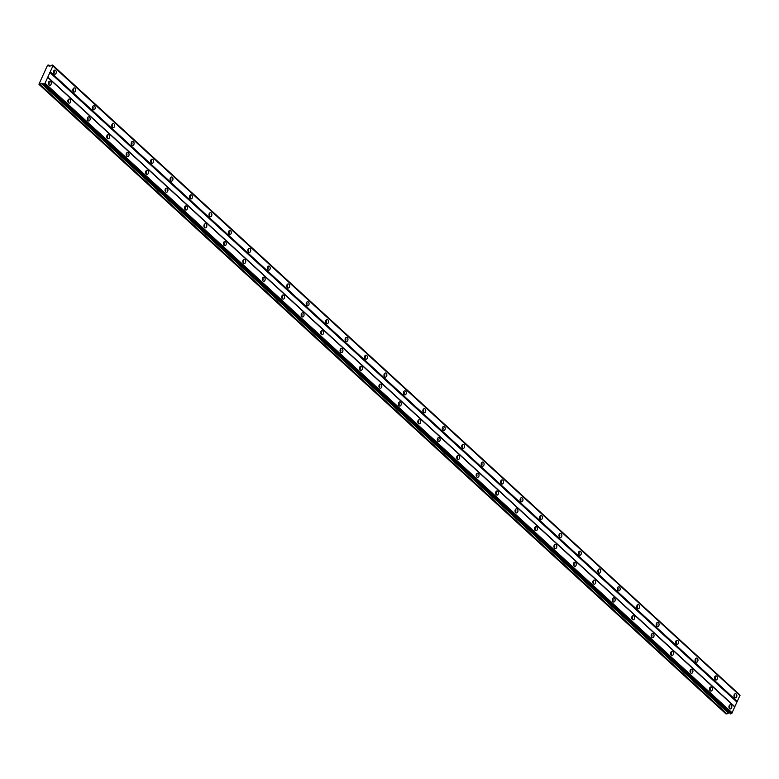 <?xml version="1.0" encoding="UTF-8"?>
<svg xmlns="http://www.w3.org/2000/svg" width="779" height="779" viewBox="0 0 779 779"><rect width="100%" height="100%" fill="white"/><g stroke="black" fill="none" stroke-linecap="round" stroke-linejoin="round"><path stroke-width="1.17" d="M43.799 84.453L44.033 84.268A0.906 0.545 -47.5 0 1 44.88 83.616L52.933 65.874L739.953 695.404L731.9 713.155A0.906 0.545 -47.5 0 0 731.062 713.798L43.196 84.307A0.906 0.545 -47.5 0 0 42.787 83.606L41.151 83.353L40.011 84.434L38.95 84.2L41.988 77.491L47.548 65.241L48.814 65.017L48.98 66.108L50.83 65.864A0.906 0.545 -47.5 0 0 51.872 65.183L52.602 65.037L739.699 694.751A0.906 0.545 -47.5 0 0 739.67 695.15M50.625 81.532A2.064 1.451 90.3 0 0 49.846 81.201A2.064 1.451 90.3 0 0 48.454 82.681A2.064 1.451 90.3 0 0 49.048 84.999A2.064 1.451 90.3 0 0 49.827 85.33A2.064 1.451 90.3 0 0 51.229 83.85A2.064 1.451 90.3 0 0 50.625 81.532M731.169 705.122A2.064 1.451 90.3 0 0 730.39 704.8A2.064 1.451 90.3 0 0 728.998 706.271A2.064 1.451 90.3 0 0 729.592 708.588A2.064 1.451 90.3 0 0 730.371 708.919A2.064 1.451 90.3 0 0 731.763 707.439A2.064 1.451 90.3 0 0 731.169 705.122M711.724 687.312A2.064 1.451 90.3 0 0 710.945 686.981A2.064 1.451 90.3 0 0 709.552 688.461A2.064 1.451 90.3 0 0 710.146 690.778A2.064 1.451 90.3 0 0 710.925 691.1A2.064 1.451 90.3 0 0 712.327 689.629A2.064 1.451 90.3 0 0 711.724 687.312M692.278 669.492A2.064 1.451 90.3 0 0 691.499 669.161A2.064 1.451 90.3 0 0 690.106 670.641A2.064 1.451 90.3 0 0 690.71 672.959A2.064 1.451 90.3 0 0 691.479 673.29A2.064 1.451 90.3 0 0 692.882 671.81A2.064 1.451 90.3 0 0 692.278 669.492M672.832 651.672A2.064 1.451 90.3 0 0 672.053 651.351A2.064 1.451 90.3 0 0 670.661 652.821A2.064 1.451 90.3 0 0 671.264 655.139A2.064 1.451 90.3 0 0 672.034 655.47A2.064 1.451 90.3 0 0 673.436 653.99A2.064 1.451 90.3 0 0 672.832 651.672M653.386 633.853A2.064 1.451 90.3 0 0 652.617 633.531A2.064 1.451 90.3 0 0 651.215 635.012A2.064 1.451 90.3 0 0 651.819 637.329A2.064 1.451 90.3 0 0 652.598 637.65A2.064 1.451 90.3 0 0 653.99 636.17A2.064 1.451 90.3 0 0 653.386 633.853M633.95 616.043A2.064 1.451 90.3 0 0 633.171 615.712A2.064 1.451 90.3 0 0 631.769 617.192A2.064 1.451 90.3 0 0 632.373 619.509A2.064 1.451 90.3 0 0 633.152 619.831A2.064 1.451 90.3 0 0 634.544 618.36A2.064 1.451 90.3 0 0 633.95 616.043M614.504 598.223A2.064 1.451 90.3 0 0 613.725 597.892A2.064 1.451 90.3 0 0 612.333 599.372A2.064 1.451 90.3 0 0 612.927 601.69A2.064 1.451 90.3 0 0 613.706 602.021A2.064 1.451 90.3 0 0 615.098 600.541A2.064 1.451 90.3 0 0 614.504 598.223M595.059 580.404A2.064 1.451 90.3 0 0 594.28 580.082A2.064 1.451 90.3 0 0 592.887 581.553A2.064 1.451 90.3 0 0 593.481 583.87A2.064 1.451 90.3 0 0 594.26 584.201A2.064 1.451 90.3 0 0 595.662 582.721A2.064 1.451 90.3 0 0 595.059 580.404M575.613 562.594A2.064 1.451 90.3 0 0 574.834 562.263A2.064 1.451 90.3 0 0 573.441 563.743A2.064 1.451 90.3 0 0 574.045 566.06A2.064 1.451 90.3 0 0 574.814 566.382A2.064 1.451 90.3 0 0 576.217 564.911A2.064 1.451 90.3 0 0 575.613 562.594M556.167 544.774A2.064 1.451 90.3 0 0 555.398 544.443A2.064 1.451 90.3 0 0 553.996 545.923A2.064 1.451 90.3 0 0 554.599 548.241A2.064 1.451 90.3 0 0 555.378 548.562A2.064 1.451 90.3 0 0 556.771 547.092A2.064 1.451 90.3 0 0 556.167 544.774M536.721 526.955A2.064 1.451 90.3 0 0 535.952 526.633A2.064 1.451 90.3 0 0 534.55 528.104A2.064 1.451 90.3 0 0 535.154 530.421A2.064 1.451 90.3 0 0 535.933 530.752A2.064 1.451 90.3 0 0 537.325 529.272A2.064 1.451 90.3 0 0 536.721 526.955M517.285 509.135A2.064 1.451 90.3 0 0 516.506 508.814A2.064 1.451 90.3 0 0 515.104 510.294A2.064 1.451 90.3 0 0 515.708 512.601A2.064 1.451 90.3 0 0 516.487 512.933A2.064 1.451 90.3 0 0 517.879 511.452A2.064 1.451 90.3 0 0 517.285 509.135M497.839 491.325A2.064 1.451 90.3 0 0 497.06 490.994A2.064 1.451 90.3 0 0 495.668 492.474A2.064 1.451 90.3 0 0 496.262 494.792A2.064 1.451 90.3 0 0 497.041 495.113A2.064 1.451 90.3 0 0 498.433 493.643A2.064 1.451 90.3 0 0 497.839 491.325M478.394 473.505A2.064 1.451 90.3 0 0 477.615 473.174A2.064 1.451 90.3 0 0 476.222 474.654A2.064 1.451 90.3 0 0 476.816 476.972A2.064 1.451 90.3 0 0 477.595 477.303A2.064 1.451 90.3 0 0 478.997 475.823A2.064 1.451 90.3 0 0 478.394 473.505M458.948 455.686A2.064 1.451 90.3 0 0 458.169 455.364A2.064 1.451 90.3 0 0 456.776 456.835A2.064 1.451 90.3 0 0 457.38 459.152A2.064 1.451 90.3 0 0 458.149 459.483A2.064 1.451 90.3 0 0 459.552 458.003A2.064 1.451 90.3 0 0 458.948 455.686M439.502 437.876A2.064 1.451 90.3 0 0 438.733 437.545A2.064 1.451 90.3 0 0 437.331 439.025A2.064 1.451 90.3 0 0 437.934 441.342A2.064 1.451 90.3 0 0 438.713 441.664A2.064 1.451 90.3 0 0 440.106 440.184A2.064 1.451 90.3 0 0 439.502 437.876M420.066 420.056A2.064 1.451 90.3 0 0 419.287 419.725A2.064 1.451 90.3 0 0 417.885 421.205A2.064 1.451 90.3 0 0 418.489 423.523A2.064 1.451 90.3 0 0 419.268 423.844A2.064 1.451 90.3 0 0 420.66 422.374A2.064 1.451 90.3 0 0 420.066 420.056M400.62 402.237A2.064 1.451 90.3 0 0 399.841 401.915A2.064 1.451 90.3 0 0 398.449 403.386A2.064 1.451 90.3 0 0 399.043 405.703A2.064 1.451 90.3 0 0 399.822 406.034A2.064 1.451 90.3 0 0 401.214 404.554A2.064 1.451 90.3 0 0 400.62 402.237M381.174 384.417A2.064 1.451 90.3 0 0 380.395 384.096A2.064 1.451 90.3 0 0 379.003 385.566A2.064 1.451 90.3 0 0 379.597 387.884A2.064 1.451 90.3 0 0 380.376 388.215A2.064 1.451 90.3 0 0 381.778 386.735A2.064 1.451 90.3 0 0 381.174 384.417M361.729 366.607A2.064 1.451 90.3 0 0 360.95 366.276A2.064 1.451 90.3 0 0 359.557 367.756A2.064 1.451 90.3 0 0 360.161 370.074A2.064 1.451 90.3 0 0 360.93 370.395A2.064 1.451 90.3 0 0 362.332 368.925A2.064 1.451 90.3 0 0 361.729 366.607M342.283 348.788A2.064 1.451 90.3 0 0 341.504 348.456A2.064 1.451 90.3 0 0 340.111 349.937A2.064 1.451 90.3 0 0 340.715 352.254A2.064 1.451 90.3 0 0 341.494 352.585A2.064 1.451 90.3 0 0 342.887 351.105A2.064 1.451 90.3 0 0 342.283 348.788M322.837 330.968A2.064 1.451 90.3 0 0 322.068 330.647A2.064 1.451 90.3 0 0 320.666 332.117A2.064 1.451 90.3 0 0 321.269 334.434A2.064 1.451 90.3 0 0 322.048 334.766A2.064 1.451 90.3 0 0 323.441 333.285A2.064 1.451 90.3 0 0 322.837 330.968M303.401 313.148A2.064 1.451 90.3 0 0 302.622 312.827A2.064 1.451 90.3 0 0 301.22 314.307A2.064 1.451 90.3 0 0 301.824 316.625A2.064 1.451 90.3 0 0 302.603 316.946A2.064 1.451 90.3 0 0 303.995 315.466A2.064 1.451 90.3 0 0 303.401 313.148M283.955 295.338A2.064 1.451 90.3 0 0 283.176 295.007A2.064 1.451 90.3 0 0 281.784 296.487A2.064 1.451 90.3 0 0 282.378 298.805A2.064 1.451 90.3 0 0 283.157 299.126A2.064 1.451 90.3 0 0 284.549 297.656A2.064 1.451 90.3 0 0 283.955 295.338M264.509 277.519A2.064 1.451 90.3 0 0 263.73 277.188A2.064 1.451 90.3 0 0 262.338 278.668A2.064 1.451 90.3 0 0 262.932 280.985A2.064 1.451 90.3 0 0 263.711 281.316A2.064 1.451 90.3 0 0 265.113 279.836A2.064 1.451 90.3 0 0 264.509 277.519M245.064 259.699A2.064 1.451 90.3 0 0 244.285 259.378A2.064 1.451 90.3 0 0 242.892 260.848A2.064 1.451 90.3 0 0 243.496 263.166A2.064 1.451 90.3 0 0 244.265 263.497A2.064 1.451 90.3 0 0 245.667 262.017A2.064 1.451 90.3 0 0 245.064 259.699M225.618 241.889A2.064 1.451 90.3 0 0 224.849 241.558A2.064 1.451 90.3 0 0 223.446 243.038A2.064 1.451 90.3 0 0 224.05 245.356A2.064 1.451 90.3 0 0 224.829 245.677A2.064 1.451 90.3 0 0 226.222 244.207A2.064 1.451 90.3 0 0 225.618 241.889M206.182 224.07A2.064 1.451 90.3 0 0 205.403 223.739A2.064 1.451 90.3 0 0 204.001 225.219A2.064 1.451 90.3 0 0 204.604 227.536A2.064 1.451 90.3 0 0 205.383 227.857A2.064 1.451 90.3 0 0 206.776 226.387A2.064 1.451 90.3 0 0 206.182 224.07M186.736 206.25A2.064 1.451 90.3 0 0 185.957 205.929A2.064 1.451 90.3 0 0 184.565 207.399A2.064 1.451 90.3 0 0 185.159 209.717A2.064 1.451 90.3 0 0 185.938 210.048A2.064 1.451 90.3 0 0 187.33 208.568A2.064 1.451 90.3 0 0 186.736 206.25M167.29 188.43A2.064 1.451 90.3 0 0 166.511 188.109A2.064 1.451 90.3 0 0 165.119 189.579A2.064 1.451 90.3 0 0 165.713 191.897A2.064 1.451 90.3 0 0 166.492 192.228A2.064 1.451 90.3 0 0 167.894 190.748A2.064 1.451 90.3 0 0 167.29 188.43M147.844 170.62A2.064 1.451 90.3 0 0 147.065 170.289A2.064 1.451 90.3 0 0 145.673 171.769A2.064 1.451 90.3 0 0 146.277 174.087A2.064 1.451 90.3 0 0 147.046 174.408A2.064 1.451 90.3 0 0 148.448 172.938A2.064 1.451 90.3 0 0 147.844 170.62M128.399 152.801A2.064 1.451 90.3 0 0 127.62 152.47A2.064 1.451 90.3 0 0 126.227 153.95A2.064 1.451 90.3 0 0 126.831 156.267A2.064 1.451 90.3 0 0 127.6 156.598A2.064 1.451 90.3 0 0 129.002 155.118A2.064 1.451 90.3 0 0 128.399 152.801M108.953 134.981A2.064 1.451 90.3 0 0 108.184 134.66A2.064 1.451 90.3 0 0 106.781 136.13A2.064 1.451 90.3 0 0 107.385 138.448A2.064 1.451 90.3 0 0 108.164 138.779A2.064 1.451 90.3 0 0 109.557 137.299A2.064 1.451 90.3 0 0 108.953 134.981M89.517 117.162A2.064 1.451 90.3 0 0 88.738 116.84A2.064 1.451 90.3 0 0 87.336 118.32A2.064 1.451 90.3 0 0 87.939 120.638A2.064 1.451 90.3 0 0 88.718 120.959A2.064 1.451 90.3 0 0 90.111 119.479A2.064 1.451 90.3 0 0 89.517 117.162M70.071 99.352A2.064 1.451 90.3 0 0 69.292 99.021A2.064 1.451 90.3 0 0 67.9 100.501A2.064 1.451 90.3 0 0 68.494 102.818A2.064 1.451 90.3 0 0 69.273 103.14A2.064 1.451 90.3 0 0 70.665 101.669A2.064 1.451 90.3 0 0 70.071 99.352M55.66 70.441A2.064 1.451 90.3 0 0 54.881 70.11A2.064 1.451 90.3 0 0 53.488 71.59A2.064 1.451 90.3 0 0 54.082 73.908A2.064 1.451 90.3 0 0 54.861 74.229A2.064 1.451 90.3 0 0 56.254 72.759A2.064 1.451 90.3 0 0 55.66 70.441M736.204 694.031A2.064 1.451 90.3 0 0 735.425 693.699A2.064 1.451 90.3 0 0 734.022 695.18A2.064 1.451 90.3 0 0 734.626 697.497A2.064 1.451 90.3 0 0 735.405 697.828A2.064 1.451 90.3 0 0 736.798 696.348A2.064 1.451 90.3 0 0 736.204 694.031M716.758 676.211A2.064 1.451 90.3 0 0 715.979 675.89A2.064 1.451 90.3 0 0 714.586 677.36A2.064 1.451 90.3 0 0 715.18 679.678A2.064 1.451 90.3 0 0 715.959 680.009A2.064 1.451 90.3 0 0 717.352 678.528A2.064 1.451 90.3 0 0 716.758 676.211M697.312 658.401A2.064 1.451 90.3 0 0 696.533 658.07A2.064 1.451 90.3 0 0 695.141 659.55A2.064 1.451 90.3 0 0 695.735 661.868A2.064 1.451 90.3 0 0 696.514 662.189A2.064 1.451 90.3 0 0 697.916 660.719A2.064 1.451 90.3 0 0 697.312 658.401M677.866 640.581A2.064 1.451 90.3 0 0 677.087 640.25A2.064 1.451 90.3 0 0 675.695 641.73A2.064 1.451 90.3 0 0 676.299 644.048A2.064 1.451 90.3 0 0 677.068 644.369A2.064 1.451 90.3 0 0 678.47 642.899A2.064 1.451 90.3 0 0 677.866 640.581M658.421 622.762A2.064 1.451 90.3 0 0 657.642 622.44A2.064 1.451 90.3 0 0 656.249 623.911A2.064 1.451 90.3 0 0 656.853 626.228A2.064 1.451 90.3 0 0 657.632 626.559A2.064 1.451 90.3 0 0 659.024 625.079A2.064 1.451 90.3 0 0 658.421 622.762M638.975 604.942A2.064 1.451 90.3 0 0 638.205 604.621A2.064 1.451 90.3 0 0 636.803 606.101A2.064 1.451 90.3 0 0 637.407 608.409A2.064 1.451 90.3 0 0 638.186 608.74A2.064 1.451 90.3 0 0 639.578 607.26A2.064 1.451 90.3 0 0 638.975 604.942M619.539 587.132A2.064 1.451 90.3 0 0 618.76 586.801A2.064 1.451 90.3 0 0 617.357 588.281A2.064 1.451 90.3 0 0 617.961 590.599A2.064 1.451 90.3 0 0 618.74 590.92A2.064 1.451 90.3 0 0 620.133 589.45A2.064 1.451 90.3 0 0 619.539 587.132M600.093 569.313A2.064 1.451 90.3 0 0 599.314 568.982A2.064 1.451 90.3 0 0 597.921 570.462A2.064 1.451 90.3 0 0 598.515 572.779A2.064 1.451 90.3 0 0 599.294 573.11A2.064 1.451 90.3 0 0 600.687 571.63A2.064 1.451 90.3 0 0 600.093 569.313M580.647 551.493A2.064 1.451 90.3 0 0 579.868 551.172A2.064 1.451 90.3 0 0 578.476 552.642A2.064 1.451 90.3 0 0 579.07 554.96A2.064 1.451 90.3 0 0 579.849 555.291A2.064 1.451 90.3 0 0 581.251 553.811A2.064 1.451 90.3 0 0 580.647 551.493M561.201 533.683A2.064 1.451 90.3 0 0 560.422 533.352A2.064 1.451 90.3 0 0 559.03 534.832A2.064 1.451 90.3 0 0 559.634 537.15A2.064 1.451 90.3 0 0 560.403 537.471A2.064 1.451 90.3 0 0 561.805 535.991A2.064 1.451 90.3 0 0 561.201 533.683M541.756 515.864A2.064 1.451 90.3 0 0 540.986 515.532A2.064 1.451 90.3 0 0 539.584 517.013A2.064 1.451 90.3 0 0 540.188 519.33A2.064 1.451 90.3 0 0 540.967 519.651A2.064 1.451 90.3 0 0 542.359 518.181A2.064 1.451 90.3 0 0 541.756 515.864M522.31 498.044A2.064 1.451 90.3 0 0 521.541 497.713A2.064 1.451 90.3 0 0 520.138 499.193A2.064 1.451 90.3 0 0 520.742 501.51A2.064 1.451 90.3 0 0 521.521 501.842A2.064 1.451 90.3 0 0 522.913 500.361A2.064 1.451 90.3 0 0 522.31 498.044M502.874 480.224A2.064 1.451 90.3 0 0 502.095 479.903A2.064 1.451 90.3 0 0 500.693 481.373A2.064 1.451 90.3 0 0 501.296 483.691A2.064 1.451 90.3 0 0 502.075 484.022A2.064 1.451 90.3 0 0 503.468 482.542A2.064 1.451 90.3 0 0 502.874 480.224M483.428 462.414A2.064 1.451 90.3 0 0 482.649 462.083A2.064 1.451 90.3 0 0 481.256 463.563A2.064 1.451 90.3 0 0 481.85 465.881A2.064 1.451 90.3 0 0 482.629 466.202A2.064 1.451 90.3 0 0 484.032 464.732A2.064 1.451 90.3 0 0 483.428 462.414M463.982 444.595A2.064 1.451 90.3 0 0 463.203 444.264A2.064 1.451 90.3 0 0 461.811 445.744A2.064 1.451 90.3 0 0 462.414 448.061A2.064 1.451 90.3 0 0 463.184 448.392A2.064 1.451 90.3 0 0 464.586 446.912A2.064 1.451 90.3 0 0 463.982 444.595M444.536 426.775A2.064 1.451 90.3 0 0 443.757 426.454A2.064 1.451 90.3 0 0 442.365 427.924A2.064 1.451 90.3 0 0 442.969 430.242A2.064 1.451 90.3 0 0 443.738 430.573A2.064 1.451 90.3 0 0 445.14 429.093A2.064 1.451 90.3 0 0 444.536 426.775M425.091 408.956A2.064 1.451 90.3 0 0 424.321 408.634A2.064 1.451 90.3 0 0 422.919 410.114A2.064 1.451 90.3 0 0 423.523 412.422A2.064 1.451 90.3 0 0 424.302 412.753A2.064 1.451 90.3 0 0 425.694 411.273A2.064 1.451 90.3 0 0 425.091 408.956M405.655 391.146A2.064 1.451 90.3 0 0 404.876 390.815A2.064 1.451 90.3 0 0 403.473 392.295A2.064 1.451 90.3 0 0 404.077 394.612A2.064 1.451 90.3 0 0 404.856 394.934A2.064 1.451 90.3 0 0 406.248 393.463A2.064 1.451 90.3 0 0 405.655 391.146M386.209 373.326A2.064 1.451 90.3 0 0 385.43 372.995A2.064 1.451 90.3 0 0 384.037 374.475A2.064 1.451 90.3 0 0 384.631 376.793A2.064 1.451 90.3 0 0 385.41 377.124A2.064 1.451 90.3 0 0 386.803 375.644A2.064 1.451 90.3 0 0 386.209 373.326M366.763 355.506A2.064 1.451 90.3 0 0 365.984 355.185A2.064 1.451 90.3 0 0 364.591 356.655A2.064 1.451 90.3 0 0 365.185 358.973A2.064 1.451 90.3 0 0 365.964 359.304A2.064 1.451 90.3 0 0 367.367 357.824A2.064 1.451 90.3 0 0 366.763 355.506M347.317 337.697A2.064 1.451 90.3 0 0 346.538 337.365A2.064 1.451 90.3 0 0 345.146 338.846A2.064 1.451 90.3 0 0 345.749 341.163A2.064 1.451 90.3 0 0 346.519 341.484A2.064 1.451 90.3 0 0 347.921 340.004A2.064 1.451 90.3 0 0 347.317 337.697M327.871 319.877A2.064 1.451 90.3 0 0 327.092 319.546A2.064 1.451 90.3 0 0 325.7 321.026A2.064 1.451 90.3 0 0 326.304 323.343A2.064 1.451 90.3 0 0 327.083 323.665A2.064 1.451 90.3 0 0 328.475 322.194A2.064 1.451 90.3 0 0 327.871 319.877M308.426 302.057A2.064 1.451 90.3 0 0 307.656 301.736A2.064 1.451 90.3 0 0 306.254 303.206A2.064 1.451 90.3 0 0 306.858 305.524A2.064 1.451 90.3 0 0 307.637 305.855A2.064 1.451 90.3 0 0 309.029 304.375A2.064 1.451 90.3 0 0 308.426 302.057M288.99 284.238A2.064 1.451 90.3 0 0 288.211 283.916A2.064 1.451 90.3 0 0 286.808 285.387A2.064 1.451 90.3 0 0 287.412 287.704A2.064 1.451 90.3 0 0 288.191 288.035A2.064 1.451 90.3 0 0 289.584 286.555A2.064 1.451 90.3 0 0 288.99 284.238M269.544 266.428A2.064 1.451 90.3 0 0 268.765 266.097A2.064 1.451 90.3 0 0 267.372 267.577A2.064 1.451 90.3 0 0 267.966 269.894A2.064 1.451 90.3 0 0 268.745 270.216A2.064 1.451 90.3 0 0 270.138 268.745A2.064 1.451 90.3 0 0 269.544 266.428M250.098 248.608A2.064 1.451 90.3 0 0 249.319 248.277A2.064 1.451 90.3 0 0 247.926 249.757A2.064 1.451 90.3 0 0 248.52 252.075A2.064 1.451 90.3 0 0 249.299 252.406A2.064 1.451 90.3 0 0 250.702 250.926A2.064 1.451 90.3 0 0 250.098 248.608M230.652 230.788A2.064 1.451 90.3 0 0 229.873 230.467A2.064 1.451 90.3 0 0 228.481 231.938A2.064 1.451 90.3 0 0 229.084 234.255A2.064 1.451 90.3 0 0 229.854 234.586A2.064 1.451 90.3 0 0 231.256 233.106A2.064 1.451 90.3 0 0 230.652 230.788M211.206 212.969A2.064 1.451 90.3 0 0 210.437 212.648A2.064 1.451 90.3 0 0 209.035 214.128A2.064 1.451 90.3 0 0 209.639 216.445A2.064 1.451 90.3 0 0 210.418 216.766A2.064 1.451 90.3 0 0 211.81 215.286A2.064 1.451 90.3 0 0 211.206 212.969M191.77 195.159A2.064 1.451 90.3 0 0 190.991 194.828A2.064 1.451 90.3 0 0 189.589 196.308A2.064 1.451 90.3 0 0 190.193 198.626A2.064 1.451 90.3 0 0 190.972 198.947A2.064 1.451 90.3 0 0 192.364 197.477A2.064 1.451 90.3 0 0 191.77 195.159M172.325 177.339A2.064 1.451 90.3 0 0 171.546 177.008A2.064 1.451 90.3 0 0 170.153 178.488A2.064 1.451 90.3 0 0 170.747 180.806A2.064 1.451 90.3 0 0 171.526 181.137A2.064 1.451 90.3 0 0 172.919 179.657A2.064 1.451 90.3 0 0 172.325 177.339M152.879 159.52A2.064 1.451 90.3 0 0 152.1 159.198A2.064 1.451 90.3 0 0 150.707 160.669A2.064 1.451 90.3 0 0 151.301 162.986A2.064 1.451 90.3 0 0 152.08 163.317A2.064 1.451 90.3 0 0 153.482 161.837A2.064 1.451 90.3 0 0 152.879 159.52M133.433 141.71A2.064 1.451 90.3 0 0 132.654 141.379A2.064 1.451 90.3 0 0 131.262 142.859A2.064 1.451 90.3 0 0 131.865 145.176A2.064 1.451 90.3 0 0 132.634 145.498A2.064 1.451 90.3 0 0 134.037 144.027A2.064 1.451 90.3 0 0 133.433 141.71M113.987 123.89A2.064 1.451 90.3 0 0 113.208 123.559A2.064 1.451 90.3 0 0 111.816 125.039A2.064 1.451 90.3 0 0 112.419 127.357A2.064 1.451 90.3 0 0 113.198 127.678A2.064 1.451 90.3 0 0 114.591 126.208A2.064 1.451 90.3 0 0 113.987 123.89M94.541 106.071A2.064 1.451 90.3 0 0 93.772 105.749A2.064 1.451 90.3 0 0 92.37 107.22A2.064 1.451 90.3 0 0 92.974 109.537A2.064 1.451 90.3 0 0 93.753 109.868A2.064 1.451 90.3 0 0 95.145 108.388A2.064 1.451 90.3 0 0 94.541 106.071M75.105 88.251A2.064 1.451 90.3 0 0 74.326 87.93A2.064 1.451 90.3 0 0 72.924 89.41A2.064 1.451 90.3 0 0 73.528 91.718A2.064 1.451 90.3 0 0 74.307 92.049A2.064 1.451 90.3 0 0 75.699 90.568A2.064 1.451 90.3 0 0 75.105 88.251M52.602 65.037L52.68 65.222A0.906 0.545 -47.5 0 0 52.933 65.874M730.819 713.983L43.283 84.453M729.115 712.892L726.067 713.963L39.038 84.434M53.517 71.464A1.237 0.867 -89.7 0 1 53.508 72.875M734.052 695.053A1.237 0.867 -89.7 0 1 734.052 696.465M714.616 677.233A1.237 0.867 -89.7 0 1 714.606 678.645M695.17 659.414A1.237 0.867 -89.7 0 1 695.16 660.835M675.724 641.604A1.237 0.867 -89.7 0 1 675.714 643.016M656.278 623.784A1.237 0.867 -89.7 0 1 656.278 625.196M636.832 605.965A1.237 0.867 -89.7 0 1 636.832 607.377M617.396 588.155A1.237 0.867 -89.7 0 1 617.387 589.567M597.951 570.335A1.237 0.867 -89.7 0 1 597.941 571.747M578.505 552.515A1.237 0.867 -89.7 0 1 578.495 553.927M559.059 534.696A1.237 0.867 -89.7 0 1 559.049 536.108M539.613 516.886A1.237 0.867 -89.7 0 1 539.613 518.298M520.168 499.066A1.237 0.867 -89.7 0 1 520.168 500.478M500.731 481.247A1.237 0.867 -89.7 0 1 500.722 482.659M481.286 463.427A1.237 0.867 -89.7 0 1 481.276 464.849M461.84 445.617A1.237 0.867 -89.7 0 1 461.83 447.029M442.394 427.798A1.237 0.867 -89.7 0 1 442.384 429.21M422.948 409.978A1.237 0.867 -89.7 0 1 422.948 411.39M403.512 392.168A1.237 0.867 -89.7 0 1 403.503 393.58M384.066 374.348A1.237 0.867 -89.7 0 1 384.057 375.76M364.621 356.529A1.237 0.867 -89.7 0 1 364.611 357.941M345.175 338.709A1.237 0.867 -89.7 0 1 345.165 340.121M325.729 320.899A1.237 0.867 -89.7 0 1 325.729 322.311M306.283 303.08A1.237 0.867 -89.7 0 1 306.283 304.492M286.847 285.26A1.237 0.867 -89.7 0 1 286.838 286.672M267.401 267.44A1.237 0.867 -89.7 0 1 267.392 268.862M247.956 249.631A1.237 0.867 -89.7 0 1 247.946 251.042M228.51 231.811A1.237 0.867 -89.7 0 1 228.5 233.223M209.064 213.991A1.237 0.867 -89.7 0 1 209.064 215.403M189.618 196.181A1.237 0.867 -89.7 0 1 189.618 197.593M170.182 178.362A1.237 0.867 -89.7 0 1 170.173 179.774M150.737 160.542A1.237 0.867 -89.7 0 1 150.727 161.954M131.291 142.723A1.237 0.867 -89.7 0 1 131.281 144.144M111.845 124.913A1.237 0.867 -89.7 0 1 111.845 126.325M92.399 107.093A1.237 0.867 -89.7 0 1 92.399 108.505M72.963 89.273A1.237 0.867 -89.7 0 1 72.953 90.685M44.88 83.616L731.9 713.155M731.062 713.798L44.033 84.268M732.221 712.912L45.201 83.372M47.86 77.52L734.879 707.059M734.694 706.592L47.675 77.063M49.768 72.437L736.798 701.967M737.392 701.509L50.372 71.98M53.03 66.127L740.05 695.657M52.68 65.222L739.699 694.751M48.814 65.017L50.002 66.108M40.011 84.434L727.031 713.963M41.151 83.353L728.18 712.892M53.829 73.606A2.064 1.451 90.3 0 0 53.839 70.723M734.373 697.195A2.064 1.451 90.3 0 0 734.383 694.323M714.927 679.385A2.064 1.451 90.3 0 0 714.937 676.503M695.481 661.566A2.064 1.451 90.3 0 0 695.491 658.683M676.036 643.746A2.064 1.451 90.3 0 0 676.055 640.874M656.59 625.926A2.064 1.451 90.3 0 0 656.609 623.054M637.154 608.117A2.064 1.451 90.3 0 0 637.164 605.234M617.708 590.297A2.064 1.451 90.3 0 0 617.718 587.415M598.262 572.477A2.064 1.451 90.3 0 0 598.272 569.605M578.816 554.667A2.064 1.451 90.3 0 0 578.826 551.785M559.371 536.848A2.064 1.451 90.3 0 0 559.39 533.966M539.925 519.028A2.064 1.451 90.3 0 0 539.944 516.156M520.489 501.209A2.064 1.451 90.3 0 0 520.499 498.336M501.043 483.399A2.064 1.451 90.3 0 0 501.053 480.516M481.597 465.579A2.064 1.451 90.3 0 0 481.607 462.697M462.151 447.759A2.064 1.451 90.3 0 0 462.171 444.887M442.706 429.94A2.064 1.451 90.3 0 0 442.725 427.067M423.27 412.13A2.064 1.451 90.3 0 0 423.279 409.248M403.824 394.31A2.064 1.451 90.3 0 0 403.834 391.438M384.378 376.491A2.064 1.451 90.3 0 0 384.388 373.618M364.932 358.681A2.064 1.451 90.3 0 0 364.942 355.799M345.487 340.861A2.064 1.451 90.3 0 0 345.506 337.979M326.041 323.042A2.064 1.451 90.3 0 0 326.06 320.169M306.605 305.222A2.064 1.451 90.3 0 0 306.614 302.349M287.159 287.412A2.064 1.451 90.3 0 0 287.169 284.53M267.713 269.592A2.064 1.451 90.3 0 0 267.723 266.71M248.267 251.773A2.064 1.451 90.3 0 0 248.287 248.9M228.822 233.953A2.064 1.451 90.3 0 0 228.841 231.081M209.376 216.143A2.064 1.451 90.3 0 0 209.395 213.261M189.94 198.324A2.064 1.451 90.3 0 0 189.949 195.451M170.494 180.504A2.064 1.451 90.3 0 0 170.504 177.631M151.048 162.694A2.064 1.451 90.3 0 0 151.058 159.812M131.602 144.875A2.064 1.451 90.3 0 0 131.622 141.992M112.157 127.055A2.064 1.451 90.3 0 0 112.176 124.182M92.72 109.235A2.064 1.451 90.3 0 0 92.73 106.363M73.275 91.425A2.064 1.451 90.3 0 0 73.284 88.543M48.795 84.697A2.064 1.451 90.3 0 0 48.804 81.824M729.339 708.296A2.064 1.451 90.3 0 0 729.348 705.414M709.893 690.476A2.064 1.451 90.3 0 0 709.903 687.594M690.447 672.657A2.064 1.451 90.3 0 0 690.467 669.784M671.001 654.837A2.064 1.451 90.3 0 0 671.021 651.965M651.565 637.027A2.064 1.451 90.3 0 0 651.575 634.145M632.12 619.208A2.064 1.451 90.3 0 0 632.129 616.335M612.674 601.388A2.064 1.451 90.3 0 0 612.684 598.515M593.228 583.578A2.064 1.451 90.3 0 0 593.238 580.696M573.782 565.758A2.064 1.451 90.3 0 0 573.802 562.876M554.336 547.939A2.064 1.451 90.3 0 0 554.356 545.066M534.9 530.119A2.064 1.451 90.3 0 0 534.91 527.247M515.455 512.309A2.064 1.451 90.3 0 0 515.464 509.427M496.009 494.49A2.064 1.451 90.3 0 0 496.019 491.607M476.563 476.67A2.064 1.451 90.3 0 0 476.582 473.798M457.117 458.86A2.064 1.451 90.3 0 0 457.137 455.978M437.681 441.041A2.064 1.451 90.3 0 0 437.691 438.158M418.235 423.221A2.064 1.451 90.3 0 0 418.245 420.348M398.79 405.401A2.064 1.451 90.3 0 0 398.799 402.529M379.344 387.591A2.064 1.451 90.3 0 0 379.354 384.709M359.898 369.772A2.064 1.451 90.3 0 0 359.917 366.89M340.452 351.952A2.064 1.451 90.3 0 0 340.472 349.08M321.016 334.133A2.064 1.451 90.3 0 0 321.026 331.26M301.57 316.323A2.064 1.451 90.3 0 0 301.58 313.44M282.125 298.503A2.064 1.451 90.3 0 0 282.134 295.631M262.679 280.683A2.064 1.451 90.3 0 0 262.689 277.811M243.233 262.874A2.064 1.451 90.3 0 0 243.252 259.991M223.787 245.054A2.064 1.451 90.3 0 0 223.807 242.172M204.351 227.234A2.064 1.451 90.3 0 0 204.361 224.362M184.905 209.415A2.064 1.451 90.3 0 0 184.915 206.542M165.46 191.605A2.064 1.451 90.3 0 0 165.469 188.722M146.014 173.785A2.064 1.451 90.3 0 0 146.033 170.903M126.568 155.966A2.064 1.451 90.3 0 0 126.588 153.093M107.132 138.146A2.064 1.451 90.3 0 0 107.142 135.273M87.686 120.336A2.064 1.451 90.3 0 0 87.696 117.454M68.24 102.516A2.064 1.451 90.3 0 0 68.25 99.644M48.483 82.555A1.237 0.867 -89.7 0 1 48.473 83.966M729.027 706.144A1.237 0.867 -89.7 0 1 729.017 707.556M709.581 688.324A1.237 0.867 -89.7 0 1 709.572 689.746M690.136 670.515A1.237 0.867 -89.7 0 1 690.126 671.926M670.69 652.695A1.237 0.867 -89.7 0 1 670.68 654.107M651.244 634.875A1.237 0.867 -89.7 0 1 651.244 636.287M631.808 617.065A1.237 0.867 -89.7 0 1 631.798 618.477M612.362 599.246A1.237 0.867 -89.7 0 1 612.352 600.658M592.916 581.426A1.237 0.867 -89.7 0 1 592.907 582.838M573.471 563.606A1.237 0.867 -89.7 0 1 573.461 565.028M554.025 545.797A1.237 0.867 -89.7 0 1 554.025 547.209M534.579 527.977A1.237 0.867 -89.7 0 1 534.579 529.389M515.143 510.157A1.237 0.867 -89.7 0 1 515.133 511.569M495.697 492.347A1.237 0.867 -89.7 0 1 495.687 493.759M476.251 474.528A1.237 0.867 -89.7 0 1 476.242 475.94M456.806 456.708A1.237 0.867 -89.7 0 1 456.796 458.12M437.36 438.889A1.237 0.867 -89.7 0 1 437.36 440.301M417.914 421.079A1.237 0.867 -89.7 0 1 417.914 422.491M398.478 403.259A1.237 0.867 -89.7 0 1 398.468 404.671M379.032 385.439A1.237 0.867 -89.7 0 1 379.022 386.851M359.586 367.62A1.237 0.867 -89.7 0 1 359.577 369.042M340.141 349.81A1.237 0.867 -89.7 0 1 340.141 351.222M320.695 331.99A1.237 0.867 -89.7 0 1 320.695 333.402M301.259 314.171A1.237 0.867 -89.7 0 1 301.249 315.583M281.813 296.361A1.237 0.867 -89.7 0 1 281.803 297.773M262.367 278.541A1.237 0.867 -89.7 0 1 262.357 279.953M242.921 260.722A1.237 0.867 -89.7 0 1 242.912 262.133M223.476 242.902A1.237 0.867 -89.7 0 1 223.476 244.324M204.03 225.092A1.237 0.867 -89.7 0 1 204.03 226.504M184.594 207.272A1.237 0.867 -89.7 0 1 184.584 208.684M165.148 189.453A1.237 0.867 -89.7 0 1 165.138 190.865M145.702 171.633A1.237 0.867 -89.7 0 1 145.692 173.055M126.256 153.823A1.237 0.867 -89.7 0 1 126.247 155.235M106.811 136.004A1.237 0.867 -89.7 0 1 106.811 137.416M87.375 118.184A1.237 0.867 -89.7 0 1 87.365 119.596M67.929 100.374A1.237 0.867 -89.7 0 1 67.919 101.786"/></g></svg>
